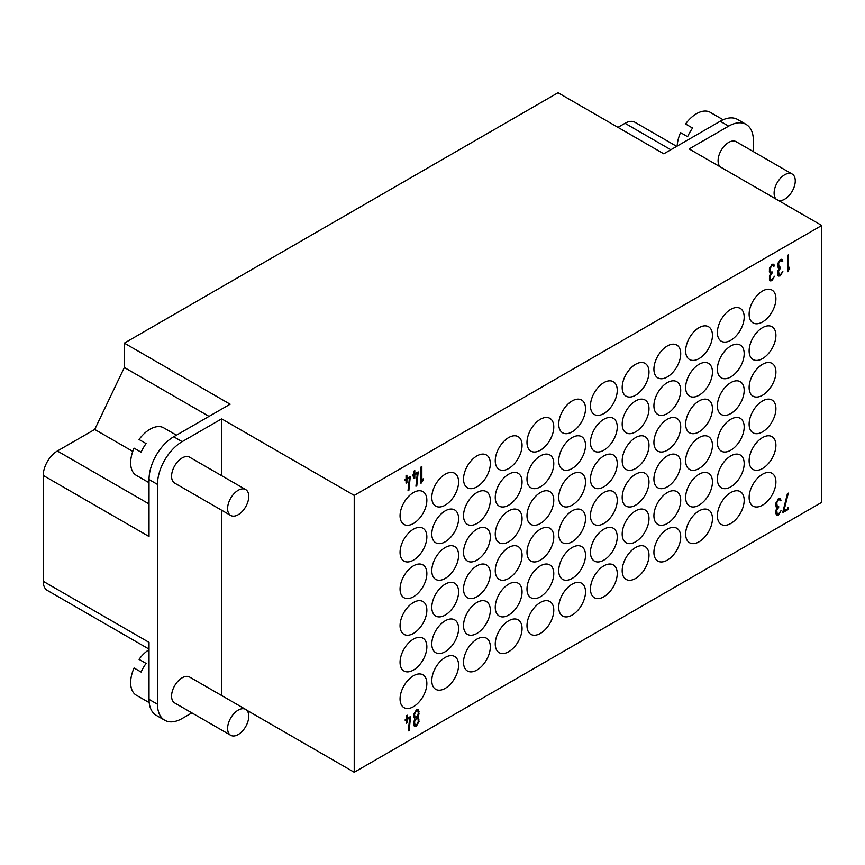<?xml version="1.0" encoding="UTF-8"?>
<svg xmlns="http://www.w3.org/2000/svg" width="865" height="865" viewBox="0 0 865 865"><rect width="100%" height="100%" fill="white"/><g stroke="black" fill="none" stroke-linecap="round" stroke-linejoin="round"><path stroke-width="1.3" d="M776.208 199.188A14.954 8.639 -60 0 1 774.11 193.09A14.954 8.639 -60 0 1 780.641 178.039A14.954 8.639 -60 0 1 792.167 174.027A14.954 8.639 -60 0 1 792.686 190.354A14.954 8.639 -60 0 1 778.359 200.421M720.188 166.837A14.954 8.639 -60 0 1 718.091 160.749A14.954 8.639 -60 0 1 724.621 145.688A14.954 8.639 -60 0 1 736.147 141.687L792.167 174.027M723.118 119.77L710.252 112.342A27.421 15.83 120 0 0 685.545 123.987L692.606 128.063A27.421 15.83 120 0 0 687.61 136.692L680.56 132.626A27.421 15.83 120 0 0 677.176 146.099M149.029 649.118L47.38 590.438A19.949 11.515 -60 0 1 43.25 581.302L43.25 475.447A19.949 11.515 -60 0 1 57.349 451.022L94.728 429.451L124.344 367.495L124.344 343.135L558.022 92.75L663.79 153.819L720.21 121.251A34.903 20.155 -60 0 1 737.661 119.521L746.117 124.409A34.903 20.155 120 0 0 728.665 126.139L720.21 121.251M617.956 127.36L625.006 123.295A19.949 11.515 -60 0 1 634.986 122.3L676.69 146.38M753.35 151.613L753.35 140.389A34.903 20.155 120 0 0 746.117 124.409M227.603 728.46A14.954 8.639 -60 0 1 234.134 713.409A14.954 8.639 -60 0 1 245.66 709.397A14.954 8.639 -60 0 1 245.66 726.665A14.954 8.639 -60 0 1 230.706 735.304A14.954 8.639 -60 0 1 227.603 728.46M230.706 735.304L174.687 702.964A14.954 8.639 -60 0 1 171.584 696.12A14.954 8.639 -60 0 1 178.114 681.058A14.954 8.639 -60 0 1 189.64 677.057L245.66 709.397M227.603 508.609A14.954 8.639 -60 0 1 234.134 493.558A14.954 8.639 -60 0 1 245.66 489.547A14.954 8.639 -60 0 1 245.66 506.825A14.954 8.639 -60 0 1 230.706 515.454A14.954 8.639 -60 0 1 227.603 508.609M230.706 515.454L174.687 483.113A14.954 8.639 -60 0 1 171.584 476.269A14.954 8.639 -60 0 1 178.114 461.207A14.954 8.639 -60 0 1 189.64 457.207L245.66 489.547M176.449 435.192L163.755 427.861A27.421 15.83 120 0 0 139.049 439.507L146.099 443.583A27.421 15.83 120 0 0 141.114 452.211L134.064 448.146A27.421 15.83 120 0 0 130.647 462.807A27.421 15.83 120 0 0 136.324 475.361L149.029 482.692M149.029 649.68A27.421 15.83 120 0 0 139.049 659.357L146.099 663.433A27.421 15.83 120 0 0 141.114 672.062L134.064 667.996A27.421 15.83 120 0 0 130.647 682.658A27.421 15.83 120 0 0 136.324 695.211L149.202 702.64M164.718 720.231L156.251 715.344A34.903 20.155 -60 0 1 149.029 699.374L157.484 704.251A34.903 20.155 120 0 0 164.718 720.231A34.903 20.155 120 0 0 182.169 718.501L191.889 712.89M43.25 581.302L149.029 642.371L149.029 699.374M407.188 718.469L410.572 716.512L409.156 730.352L408.302 730.849L409.718 717.982L407.188 719.442L407.188 722.697L406.334 723.183L406.334 719.929L405.209 720.577L405.209 719.604L406.334 718.956L406.334 715.701L407.188 715.204L407.188 718.469L406.334 717.972M406.334 719.929L405.49 719.442M407.188 722.697L406.334 722.21M407.188 719.442L406.334 718.956M409.718 717.982L408.875 717.496M409.156 730.352L408.41 729.919M409.718 716.999L410.572 717.485M418.184 719.604L417.644 718.415L416.357 718.545L414.519 721.724L415.059 725.346L416.357 725.227L418.184 722.048L418.184 719.604M413.643 716.88L416.357 717.572L418.184 714.393L418.184 711.949L417.644 710.76L416.357 710.889L414.519 714.068L415.059 717.701L414.454 718.729M417.406 709.56L417.622 710.749L416.238 709.949M413.643 724.535L415.059 725.346L413.892 725.746M416.389 716.404L417.622 718.404M418.249 717.377L419.028 721.561L416.357 726.2L414.454 726.384L413.675 722.21L414.908 718.891L413.675 716.999L413.675 714.555L416.357 709.916L418.249 709.722L419.028 713.906L417.795 717.226L417.179 716.869M777.181 514.21L776.1 514.632M777.192 506.555L776.283 507.29M779.397 498.489L779.441 499.559M778.662 507.333L776.759 510.382L777.257 514.253L778.457 514.134L780.987 510.707L778.457 515.107L776.662 515.281L775.916 510.869L777.051 507.777L775.916 505.993L775.916 503.214L778.457 498.824L780.252 498.64L780.987 500.284L780.144 500.781L779.646 499.678L778.457 499.797L776.759 502.727L777.257 506.598L778.662 506.349L778.662 507.333L777.57 506.695M779.581 499.473L780.987 500.284M787.474 507.917L788.329 507.431L788.329 509.409L782.966 512.502L782.966 511.529L787.431 493.634L788.329 493.126L783.863 511.01L787.474 508.923L787.474 507.917M783.863 511.01L783.193 510.62M787.474 508.923L788.329 509.409M431.797 497.44A18.944 10.942 -60 0 1 440.069 478.367A18.944 10.942 -60 0 1 454.666 473.285A18.944 10.942 -60 0 1 454.666 495.169A18.944 10.942 -60 0 1 435.722 506.111A18.944 10.942 -60 0 1 431.797 497.44M463.532 479.113A18.944 10.942 -60 0 1 471.793 460.05A18.944 10.942 -60 0 1 486.4 454.968A18.944 10.942 -60 0 1 486.4 476.853A18.944 10.942 -60 0 1 467.457 487.784A18.944 10.942 -60 0 1 463.532 479.113M495.256 460.796A18.944 10.942 -60 0 1 503.527 441.723A18.944 10.942 -60 0 1 518.135 436.652A18.944 10.942 -60 0 1 518.135 458.526A18.944 10.942 -60 0 1 499.181 469.468A18.944 10.942 -60 0 1 495.256 460.796M526.99 442.469A18.944 10.942 -60 0 1 535.262 423.407A18.944 10.942 -60 0 1 549.859 418.325A18.944 10.942 -60 0 1 549.859 440.209A18.944 10.942 -60 0 1 530.915 451.152A18.944 10.942 -60 0 1 526.99 442.469M558.725 424.153A18.944 10.942 -60 0 1 566.997 405.079A18.944 10.942 -60 0 1 581.594 400.008A18.944 10.942 -60 0 1 581.594 421.882A18.944 10.942 -60 0 1 562.65 432.824A18.944 10.942 -60 0 1 558.725 424.153M590.46 405.836A18.944 10.942 -60 0 1 598.731 386.763A18.944 10.942 -60 0 1 613.328 381.692A18.944 10.942 -60 0 1 613.328 403.566A18.944 10.942 -60 0 1 594.385 414.508A18.944 10.942 -60 0 1 590.46 405.836M622.184 387.509A18.944 10.942 -60 0 1 630.455 368.447A18.944 10.942 -60 0 1 645.063 363.365A18.944 10.942 -60 0 1 645.063 385.249A18.944 10.942 -60 0 1 626.109 396.181A18.944 10.942 -60 0 1 622.184 387.509M653.918 369.193A18.944 10.942 -60 0 1 662.19 350.12A18.944 10.942 -60 0 1 676.798 345.049A18.944 10.942 -60 0 1 676.798 366.922A18.944 10.942 -60 0 1 657.843 377.864A18.944 10.942 -60 0 1 653.918 369.193M685.653 350.866A18.944 10.942 -60 0 1 693.925 331.803A18.944 10.942 -60 0 1 708.521 326.721A18.944 10.942 -60 0 1 708.521 348.606A18.944 10.942 -60 0 1 689.578 359.548A18.944 10.942 -60 0 1 685.653 350.866M717.388 332.549A18.944 10.942 -60 0 1 725.659 313.487A18.944 10.942 -60 0 1 740.256 308.405A18.944 10.942 -60 0 1 740.256 330.289A18.944 10.942 -60 0 1 721.313 341.221A18.944 10.942 -60 0 1 717.388 332.549M749.122 314.233A18.944 10.942 -60 0 1 757.394 295.16A18.944 10.942 -60 0 1 771.991 290.089A18.944 10.942 -60 0 1 771.991 311.962A18.944 10.942 -60 0 1 753.047 322.904A18.944 10.942 -60 0 1 749.122 314.233M400.062 552.4A18.944 10.942 -60 0 1 408.334 533.327A18.944 10.942 -60 0 1 422.931 528.255A18.944 10.942 -60 0 1 422.931 550.129A18.944 10.942 -60 0 1 403.987 561.071A18.944 10.942 -60 0 1 400.062 552.4M431.797 534.073A18.944 10.942 -60 0 1 440.069 515.01A18.944 10.942 -60 0 1 454.666 509.928A18.944 10.942 -60 0 1 454.666 531.813A18.944 10.942 -60 0 1 435.722 542.755A18.944 10.942 -60 0 1 431.797 534.073M463.532 515.756A18.944 10.942 -60 0 1 471.793 496.683A18.944 10.942 -60 0 1 486.4 491.612A18.944 10.942 -60 0 1 486.4 513.486A18.944 10.942 -60 0 1 467.457 524.428A18.944 10.942 -60 0 1 463.532 515.756M495.256 497.44A18.944 10.942 -60 0 1 503.527 478.367A18.944 10.942 -60 0 1 518.135 473.296A18.944 10.942 -60 0 1 518.135 495.169A18.944 10.942 -60 0 1 499.181 506.111A18.944 10.942 -60 0 1 495.256 497.44M526.99 479.113A18.944 10.942 -60 0 1 535.262 460.05A18.944 10.942 -60 0 1 549.859 454.968A18.944 10.942 -60 0 1 549.859 476.853A18.944 10.942 -60 0 1 530.915 487.784A18.944 10.942 -60 0 1 526.99 479.113M558.725 460.796A18.944 10.942 -60 0 1 566.997 441.723A18.944 10.942 -60 0 1 581.594 436.652A18.944 10.942 -60 0 1 581.594 458.526A18.944 10.942 -60 0 1 562.65 469.468A18.944 10.942 -60 0 1 558.725 460.796M590.46 442.469A18.944 10.942 -60 0 1 598.731 423.407A18.944 10.942 -60 0 1 613.328 418.325A18.944 10.942 -60 0 1 613.328 440.209A18.944 10.942 -60 0 1 594.385 451.152A18.944 10.942 -60 0 1 590.46 442.469M622.184 424.153A18.944 10.942 -60 0 1 630.455 405.09A18.944 10.942 -60 0 1 645.063 400.008A18.944 10.942 -60 0 1 645.063 421.893A18.944 10.942 -60 0 1 626.109 432.824A18.944 10.942 -60 0 1 622.184 424.153M653.918 405.836A18.944 10.942 -60 0 1 662.19 386.763A18.944 10.942 -60 0 1 676.798 381.692A18.944 10.942 -60 0 1 676.798 403.566A18.944 10.942 -60 0 1 657.843 414.508A18.944 10.942 -60 0 1 653.918 405.836M685.653 387.509A18.944 10.942 -60 0 1 693.925 368.447A18.944 10.942 -60 0 1 708.521 363.365A18.944 10.942 -60 0 1 708.521 385.249A18.944 10.942 -60 0 1 689.578 396.181A18.944 10.942 -60 0 1 685.653 387.509M717.388 369.193A18.944 10.942 -60 0 1 725.659 350.12A18.944 10.942 -60 0 1 740.256 345.049A18.944 10.942 -60 0 1 740.256 366.922A18.944 10.942 -60 0 1 721.313 377.864A18.944 10.942 -60 0 1 717.388 369.193M749.122 350.876A18.944 10.942 -60 0 1 757.394 331.803A18.944 10.942 -60 0 1 771.991 326.721A18.944 10.942 -60 0 1 771.991 348.606A18.944 10.942 -60 0 1 753.047 359.548A18.944 10.942 -60 0 1 749.122 350.876M400.062 589.043A18.944 10.942 -60 0 1 408.334 569.97A18.944 10.942 -60 0 1 422.931 564.888A18.944 10.942 -60 0 1 422.931 586.773A18.944 10.942 -60 0 1 403.987 597.715A18.944 10.942 -60 0 1 400.062 589.043M431.797 570.716A18.944 10.942 -60 0 1 440.069 551.654A18.944 10.942 -60 0 1 454.666 546.572A18.944 10.942 -60 0 1 454.666 568.456A18.944 10.942 -60 0 1 435.722 579.388A18.944 10.942 -60 0 1 431.797 570.716M463.532 552.4A18.944 10.942 -60 0 1 471.793 533.327A18.944 10.942 -60 0 1 486.4 528.255A18.944 10.942 -60 0 1 486.4 550.129A18.944 10.942 -60 0 1 467.457 561.071A18.944 10.942 -60 0 1 463.532 552.4M495.256 534.073A18.944 10.942 -60 0 1 503.527 515.01A18.944 10.942 -60 0 1 518.135 509.928A18.944 10.942 -60 0 1 518.135 531.813A18.944 10.942 -60 0 1 499.181 542.755A18.944 10.942 -60 0 1 495.256 534.073M526.99 515.756A18.944 10.942 -60 0 1 535.262 496.683A18.944 10.942 -60 0 1 549.859 491.612A18.944 10.942 -60 0 1 549.859 513.486A18.944 10.942 -60 0 1 530.915 524.428A18.944 10.942 -60 0 1 526.99 515.756M558.725 497.44A18.944 10.942 -60 0 1 566.997 478.367A18.944 10.942 -60 0 1 581.594 473.296A18.944 10.942 -60 0 1 581.594 495.169A18.944 10.942 -60 0 1 562.65 506.111A18.944 10.942 -60 0 1 558.725 497.44M590.46 479.113A18.944 10.942 -60 0 1 598.731 460.05A18.944 10.942 -60 0 1 613.328 454.968A18.944 10.942 -60 0 1 613.328 476.853A18.944 10.942 -60 0 1 594.385 487.784A18.944 10.942 -60 0 1 590.46 479.113M622.184 460.796A18.944 10.942 -60 0 1 630.455 441.723A18.944 10.942 -60 0 1 645.063 436.652A18.944 10.942 -60 0 1 645.063 458.526A18.944 10.942 -60 0 1 626.109 469.468A18.944 10.942 -60 0 1 622.184 460.796M653.918 442.469A18.944 10.942 -60 0 1 662.19 423.407A18.944 10.942 -60 0 1 676.798 418.325A18.944 10.942 -60 0 1 676.798 440.209A18.944 10.942 -60 0 1 657.843 451.152A18.944 10.942 -60 0 1 653.918 442.469M685.653 424.153A18.944 10.942 -60 0 1 693.925 405.09A18.944 10.942 -60 0 1 708.521 400.008A18.944 10.942 -60 0 1 708.521 421.893A18.944 10.942 -60 0 1 689.578 432.824A18.944 10.942 -60 0 1 685.653 424.153M717.388 405.836A18.944 10.942 -60 0 1 725.659 386.763A18.944 10.942 -60 0 1 740.256 381.692A18.944 10.942 -60 0 1 740.256 403.566A18.944 10.942 -60 0 1 721.313 414.508A18.944 10.942 -60 0 1 717.388 405.836M749.122 387.509A18.944 10.942 -60 0 1 757.394 368.447A18.944 10.942 -60 0 1 771.991 363.365A18.944 10.942 -60 0 1 771.991 385.249A18.944 10.942 -60 0 1 753.047 396.192A18.944 10.942 -60 0 1 749.122 387.509M400.062 625.676A18.944 10.942 -60 0 1 408.334 606.614A18.944 10.942 -60 0 1 422.931 601.532A18.944 10.942 -60 0 1 422.931 623.416A18.944 10.942 -60 0 1 403.987 634.359A18.944 10.942 -60 0 1 400.062 625.676M431.797 607.36A18.944 10.942 -60 0 1 440.069 588.287A18.944 10.942 -60 0 1 454.666 583.215A18.944 10.942 -60 0 1 454.666 605.089A18.944 10.942 -60 0 1 435.722 616.031A18.944 10.942 -60 0 1 431.797 607.36M463.532 589.043A18.944 10.942 -60 0 1 471.793 569.97A18.944 10.942 -60 0 1 486.4 564.899A18.944 10.942 -60 0 1 486.4 586.773A18.944 10.942 -60 0 1 467.457 597.715A18.944 10.942 -60 0 1 463.532 589.043M495.256 570.716A18.944 10.942 -60 0 1 503.527 551.654A18.944 10.942 -60 0 1 518.135 546.572A18.944 10.942 -60 0 1 518.135 568.456A18.944 10.942 -60 0 1 499.181 579.388A18.944 10.942 -60 0 1 495.256 570.716M526.99 552.4A18.944 10.942 -60 0 1 535.262 533.327A18.944 10.942 -60 0 1 549.859 528.255A18.944 10.942 -60 0 1 549.859 550.129A18.944 10.942 -60 0 1 530.915 561.071A18.944 10.942 -60 0 1 526.99 552.4M558.725 534.073A18.944 10.942 -60 0 1 566.997 515.01A18.944 10.942 -60 0 1 581.594 509.928A18.944 10.942 -60 0 1 581.594 531.813A18.944 10.942 -60 0 1 562.65 542.755A18.944 10.942 -60 0 1 558.725 534.073M590.46 515.756A18.944 10.942 -60 0 1 598.731 496.694A18.944 10.942 -60 0 1 613.328 491.612A18.944 10.942 -60 0 1 613.328 513.496A18.944 10.942 -60 0 1 594.385 524.428A18.944 10.942 -60 0 1 590.46 515.756M622.184 497.44A18.944 10.942 -60 0 1 630.455 478.367A18.944 10.942 -60 0 1 645.063 473.296A18.944 10.942 -60 0 1 645.063 495.169A18.944 10.942 -60 0 1 626.109 506.111A18.944 10.942 -60 0 1 622.184 497.44M653.918 479.113A18.944 10.942 -60 0 1 662.19 460.05A18.944 10.942 -60 0 1 676.798 454.968A18.944 10.942 -60 0 1 676.798 476.853A18.944 10.942 -60 0 1 657.843 487.795A18.944 10.942 -60 0 1 653.918 479.113M685.653 460.796A18.944 10.942 -60 0 1 693.925 441.723A18.944 10.942 -60 0 1 708.521 436.652A18.944 10.942 -60 0 1 708.521 458.526A18.944 10.942 -60 0 1 689.578 469.468A18.944 10.942 -60 0 1 685.653 460.796M717.388 442.48A18.944 10.942 -60 0 1 725.659 423.407A18.944 10.942 -60 0 1 740.256 418.325A18.944 10.942 -60 0 1 740.256 440.209A18.944 10.942 -60 0 1 721.313 451.152A18.944 10.942 -60 0 1 717.388 442.48M749.122 424.153A18.944 10.942 -60 0 1 757.394 405.09A18.944 10.942 -60 0 1 771.991 400.008A18.944 10.942 -60 0 1 771.991 421.893A18.944 10.942 -60 0 1 753.047 432.824A18.944 10.942 -60 0 1 749.122 424.153M400.062 662.32A18.944 10.942 -60 0 1 408.334 643.257A18.944 10.942 -60 0 1 422.931 638.175A18.944 10.942 -60 0 1 422.931 660.06A18.944 10.942 -60 0 1 403.987 670.991A18.944 10.942 -60 0 1 400.062 662.32M431.797 644.003A18.944 10.942 -60 0 1 440.069 624.93A18.944 10.942 -60 0 1 454.666 619.859A18.944 10.942 -60 0 1 454.666 641.733A18.944 10.942 -60 0 1 435.722 652.675A18.944 10.942 -60 0 1 431.797 644.003M463.532 625.676A18.944 10.942 -60 0 1 471.793 606.614A18.944 10.942 -60 0 1 486.4 601.532A18.944 10.942 -60 0 1 486.4 623.416A18.944 10.942 -60 0 1 467.457 634.359A18.944 10.942 -60 0 1 463.532 625.676M495.256 607.36A18.944 10.942 -60 0 1 503.527 588.287A18.944 10.942 -60 0 1 518.135 583.215A18.944 10.942 -60 0 1 518.135 605.089A18.944 10.942 -60 0 1 499.181 616.031A18.944 10.942 -60 0 1 495.256 607.36M526.99 589.043A18.944 10.942 -60 0 1 535.262 569.97A18.944 10.942 -60 0 1 549.859 564.899A18.944 10.942 -60 0 1 549.859 586.773A18.944 10.942 -60 0 1 530.915 597.715A18.944 10.942 -60 0 1 526.99 589.043M558.725 570.716A18.944 10.942 -60 0 1 566.997 551.654A18.944 10.942 -60 0 1 581.594 546.572A18.944 10.942 -60 0 1 581.594 568.456A18.944 10.942 -60 0 1 562.65 579.388A18.944 10.942 -60 0 1 558.725 570.716M590.46 552.4A18.944 10.942 -60 0 1 598.731 533.327A18.944 10.942 -60 0 1 613.328 528.255A18.944 10.942 -60 0 1 613.328 550.129A18.944 10.942 -60 0 1 594.385 561.071A18.944 10.942 -60 0 1 590.46 552.4M622.184 534.073A18.944 10.942 -60 0 1 630.455 515.01A18.944 10.942 -60 0 1 645.063 509.928A18.944 10.942 -60 0 1 645.063 531.813A18.944 10.942 -60 0 1 626.109 542.755A18.944 10.942 -60 0 1 622.184 534.073M653.918 515.756A18.944 10.942 -60 0 1 662.19 496.694A18.944 10.942 -60 0 1 676.798 491.612A18.944 10.942 -60 0 1 676.798 513.496A18.944 10.942 -60 0 1 657.843 524.428A18.944 10.942 -60 0 1 653.918 515.756M685.653 497.44A18.944 10.942 -60 0 1 693.925 478.367A18.944 10.942 -60 0 1 708.521 473.296A18.944 10.942 -60 0 1 708.521 495.169A18.944 10.942 -60 0 1 689.578 506.111A18.944 10.942 -60 0 1 685.653 497.44M717.388 479.113A18.944 10.942 -60 0 1 725.659 460.05A18.944 10.942 -60 0 1 740.256 454.968A18.944 10.942 -60 0 1 740.256 476.853A18.944 10.942 -60 0 1 721.313 487.795A18.944 10.942 -60 0 1 717.388 479.113M749.122 460.796A18.944 10.942 -60 0 1 757.394 441.723A18.944 10.942 -60 0 1 771.991 436.652A18.944 10.942 -60 0 1 771.991 458.526A18.944 10.942 -60 0 1 753.047 469.468A18.944 10.942 -60 0 1 749.122 460.796M400.062 698.963A18.944 10.942 -60 0 1 408.334 679.89A18.944 10.942 -60 0 1 422.931 674.819A18.944 10.942 -60 0 1 422.931 696.693A18.944 10.942 -60 0 1 403.987 707.635A18.944 10.942 -60 0 1 400.062 698.963M431.797 680.647A18.944 10.942 -60 0 1 440.069 661.574A18.944 10.942 -60 0 1 454.666 656.503A18.944 10.942 -60 0 1 454.666 678.376A18.944 10.942 -60 0 1 435.722 689.318A18.944 10.942 -60 0 1 431.797 680.647M463.532 662.32A18.944 10.942 -60 0 1 471.793 643.257A18.944 10.942 -60 0 1 486.4 638.175A18.944 10.942 -60 0 1 486.4 660.06A18.944 10.942 -60 0 1 467.457 670.991A18.944 10.942 -60 0 1 463.532 662.32M495.256 644.003A18.944 10.942 -60 0 1 503.527 624.93A18.944 10.942 -60 0 1 518.135 619.859A18.944 10.942 -60 0 1 518.135 641.733A18.944 10.942 -60 0 1 499.181 652.675A18.944 10.942 -60 0 1 495.256 644.003M526.99 625.676A18.944 10.942 -60 0 1 535.262 606.614A18.944 10.942 -60 0 1 549.859 601.532A18.944 10.942 -60 0 1 549.859 623.416A18.944 10.942 -60 0 1 530.915 634.359A18.944 10.942 -60 0 1 526.99 625.676M558.725 607.36A18.944 10.942 -60 0 1 566.997 588.297A18.944 10.942 -60 0 1 581.594 583.215A18.944 10.942 -60 0 1 581.594 605.1A18.944 10.942 -60 0 1 562.65 616.031A18.944 10.942 -60 0 1 558.725 607.36M590.46 589.043A18.944 10.942 -60 0 1 598.731 569.97A18.944 10.942 -60 0 1 613.328 564.899A18.944 10.942 -60 0 1 613.328 586.773A18.944 10.942 -60 0 1 594.385 597.715A18.944 10.942 -60 0 1 590.46 589.043M622.184 570.716A18.944 10.942 -60 0 1 630.455 551.654A18.944 10.942 -60 0 1 645.063 546.572A18.944 10.942 -60 0 1 645.063 568.456A18.944 10.942 -60 0 1 626.109 579.399A18.944 10.942 -60 0 1 622.184 570.716M653.918 552.4A18.944 10.942 -60 0 1 662.19 533.327A18.944 10.942 -60 0 1 676.798 528.255A18.944 10.942 -60 0 1 676.798 550.129A18.944 10.942 -60 0 1 657.843 561.071A18.944 10.942 -60 0 1 653.918 552.4M685.653 534.083A18.944 10.942 -60 0 1 693.925 515.01A18.944 10.942 -60 0 1 708.521 509.928A18.944 10.942 -60 0 1 708.521 531.813A18.944 10.942 -60 0 1 689.578 542.755A18.944 10.942 -60 0 1 685.653 534.083M717.388 515.756A18.944 10.942 -60 0 1 725.659 496.694A18.944 10.942 -60 0 1 740.256 491.612A18.944 10.942 -60 0 1 740.256 513.496A18.944 10.942 -60 0 1 721.313 524.428A18.944 10.942 -60 0 1 717.388 515.756M749.122 497.44A18.944 10.942 -60 0 1 757.394 478.367A18.944 10.942 -60 0 1 771.991 473.296A18.944 10.942 -60 0 1 771.991 495.169A18.944 10.942 -60 0 1 753.047 506.111A18.944 10.942 -60 0 1 749.122 497.44M400.062 515.756A18.944 10.942 -60 0 1 408.334 496.683A18.944 10.942 -60 0 1 422.931 491.612A18.944 10.942 -60 0 1 422.931 513.486A18.944 10.942 -60 0 1 403.987 524.428A18.944 10.942 -60 0 1 400.062 515.756M414.8 473.858L418.184 471.912L416.779 485.752L415.924 486.238L417.33 473.382L414.8 474.842L414.8 478.096L413.957 478.583L413.957 475.328L412.821 475.977L412.821 475.004L413.957 474.355L413.957 471.09L414.8 470.603L414.8 473.858L413.957 473.371M413.957 475.328L413.113 474.842M414.8 478.096L413.957 477.61M414.8 474.842L413.957 474.355M417.33 473.382L416.487 472.885M416.779 485.752L416.022 485.319M417.341 472.398L418.184 472.885M421.85 481.297L423.126 478.821L423.126 480.335L421.006 483.308L421.006 467.024L421.85 466.538L421.85 481.297L421.006 480.81M421.85 482.821L421.006 482.335M422.52 479.989L423.126 480.335M406.907 478.421L410.291 476.464L408.875 490.314L408.021 490.801L409.437 477.934L406.907 479.394L406.907 482.659L406.053 483.146L406.053 479.891L404.928 480.54L404.928 479.567L406.053 478.907L406.053 475.653L406.907 475.166L406.907 478.421L406.053 477.934M406.053 479.891L405.209 479.394M406.907 482.659L406.053 482.162M406.907 479.394L406.053 478.907M409.437 477.934L408.583 477.448M408.875 490.314L408.129 489.871M409.437 476.961L410.291 477.448M788.329 269.718L789.594 267.242L789.594 268.756L787.474 271.729L787.474 255.445L788.329 254.948L788.329 269.718L787.474 269.231M788.329 271.242L787.474 270.745M788.999 268.41L789.594 268.756M779.019 274.983L777.927 275.394M779.019 267.328L778.111 268.063M781.236 259.262L781.268 260.333M780.5 268.107L778.597 271.156L779.095 275.016L780.284 274.897L782.825 271.48L780.284 275.881L778.489 276.054L777.743 271.642L778.878 268.55L777.743 266.755L777.743 263.987L780.284 259.597L782.079 259.413L782.825 261.057L781.982 261.544L781.484 260.452L780.284 260.57L778.597 263.501L779.095 267.361L780.5 267.123L780.5 268.107L779.397 267.469M781.419 260.246L782.825 261.057M770.693 279.784L769.612 280.206M770.704 272.129L769.796 272.864M772.91 264.063L772.953 265.133M772.175 272.908L770.272 275.957L770.769 279.828L771.969 279.709L774.499 276.281L771.969 280.682L770.174 280.865L769.428 276.443L770.564 273.351L769.428 271.567L769.428 268.799L771.969 264.398L773.764 264.214L774.499 265.858L773.656 266.355L773.159 265.252L771.969 265.371L770.272 268.301L770.769 272.172L772.175 271.934L772.175 272.908L771.083 272.27M773.094 265.047L774.499 265.858M221.656 475.685L221.656 418.855L354.228 495.396L354.228 772.25L246.633 710.133M354.228 495.396L821.75 225.473L821.75 502.327L354.228 772.25M157.484 704.251L157.484 484.411L149.029 479.524L149.029 536.516L43.25 475.447M94.728 429.451L132.767 451.411M124.344 367.495L209.016 416.379M124.344 343.135L230.122 404.204L173.703 436.771L182.169 441.658A34.903 20.155 120 0 0 157.484 484.411M149.029 479.524A34.903 20.155 -60 0 1 173.703 436.771M221.656 695.536L221.656 510.231M182.169 441.658L221.656 418.855M821.75 225.473L689.178 148.942L728.665 126.139M625.006 123.295L670.84 149.753M413.773 721.291L414.519 721.724M414.519 724.167L413.675 723.681M413.773 713.636L414.519 714.068M414.519 716.512L413.675 716.025M419.028 713.906L418.184 713.42M417.622 718.307L419.028 719.118M418.184 721.075L419.028 721.561M419.028 711.462L417.622 710.652M776.759 502.727L776.024 502.305M776.759 505.495L775.916 505.009M778.457 507.452L777.04 506.641M776.024 509.961L776.759 510.382M776.759 513.15L775.916 512.664M778.597 263.501L777.862 263.079M778.597 266.269L777.743 265.782M780.284 268.226L778.878 267.415M777.862 270.734L778.597 271.156M778.597 273.924L777.743 273.437M770.272 268.301L769.536 267.88M770.272 271.069L769.428 270.583M771.969 273.026L770.553 272.216M769.536 275.535L770.272 275.957M770.272 278.725L769.428 278.238M57.349 451.022L149.029 503.949M417.644 718.415L416.238 717.604M779.646 499.678L778.24 498.867M777.257 506.598L775.851 505.776M777.257 514.253L775.851 513.432M781.484 260.452L780.068 259.641M779.095 267.361L777.678 266.55M779.095 275.016L777.678 274.205M773.159 265.252L771.753 264.441M770.769 272.172L769.363 271.351M770.769 279.828L769.363 279.006"/></g></svg>
